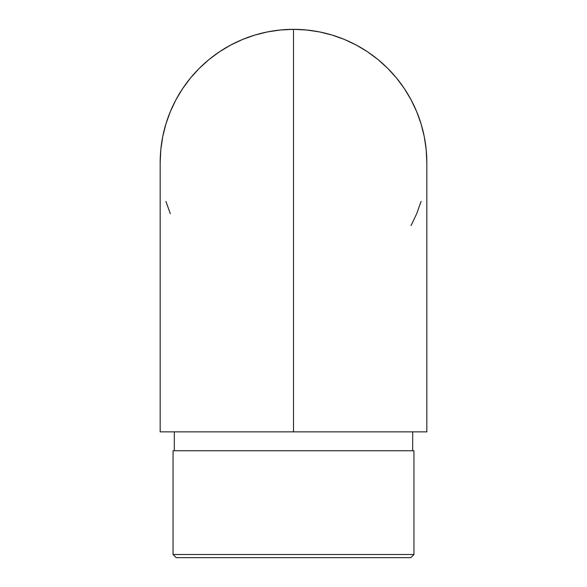 <?xml version="1.0" encoding="UTF-8"?>
<svg xmlns="http://www.w3.org/2000/svg" width="587" height="587" viewBox="0 0 587 587"><rect width="100%" height="100%" fill="white"/><g stroke="black" fill="none" stroke-linecap="round" stroke-linejoin="round"><path stroke-width="0.88" d="M293.5 269.602L293.5 55.765L293.5 431.863L426.83 431.863L293.5 431.863L293.5 296.017L293.5 431.863L160.17 431.863L293.5 431.863L293.5 29.35L293.5 269.602M426.83 162.68A133.33 133.33 0 0 0 293.5 29.35A133.33 133.33 0 0 0 160.17 162.68L160.809 149.612L162.731 136.668L165.908 123.982L170.318 111.662L175.909 99.827L182.638 88.608L190.43 78.1L199.22 68.4L208.913 59.617L219.421 51.817L230.647 45.096L242.475 39.498L254.795 35.088L267.489 31.911L280.432 29.996L293.5 29.35L306.568 29.996L319.511 31.911L332.205 35.088L344.525 39.498L356.353 45.096L367.579 51.817L378.087 59.617L387.78 68.4L396.57 78.1L404.362 88.608L411.091 99.827L416.682 111.662L421.092 123.982L424.269 136.668L426.191 149.612L426.83 162.68L426.83 431.863M173.062 554.502L176.203 557.65L410.797 557.65L413.938 554.502L173.062 554.502L413.938 554.502L413.938 450.735L173.062 450.735L173.062 554.502L173.062 450.735L413.938 450.735L413.938 554.502L410.797 557.65L176.203 557.65L173.062 554.502M174.317 431.863L174.317 450.735L174.317 431.863M412.683 450.735L412.683 431.863L412.683 450.735M411.091 225.533L416.682 213.705L421.092 201.385M165.908 201.385L170.318 213.705M160.17 431.863L160.17 162.68"/></g></svg>
